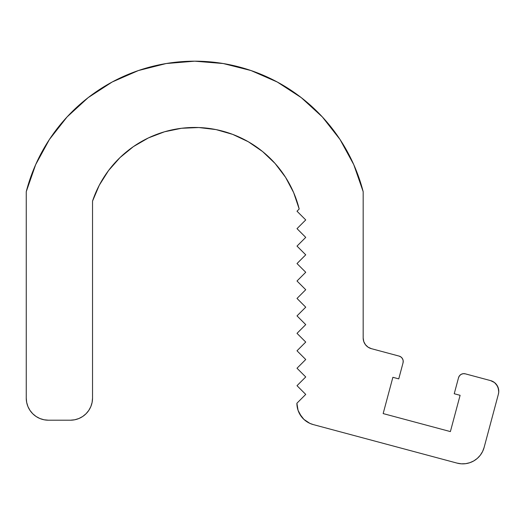 <?xml version="1.0" encoding="UTF-8"?>
<svg xmlns="http://www.w3.org/2000/svg" width="525" height="525" viewBox="0 0 525 525"><rect width="100%" height="100%" fill="white"/><g stroke="black" fill="none" stroke-linecap="round" stroke-linejoin="round"><path stroke-width="0.79" d="M35.667 164.633L49.389 139.499L35.667 164.633L26.25 191.677L26.25 398.108L26.25 191.677A173.985 173.985 0 0 1 363.175 191.677L363.175 337.995L363.175 191.677L353.758 164.633L340.036 139.499L322.376 116.963L301.258 97.624L277.252 82.012L251.016 70.547L223.25 63.538L194.709 61.182L166.176 63.538L138.41 70.547L112.173 82.012L138.41 70.547M94.48 195.746L92.531 201.114A107.704 107.704 0 0 1 299.191 209.016L293.652 192.616L285.561 177.312L275.113 163.505L262.592 151.548L248.318 141.75L232.654 134.367L216.018 129.59L198.824 127.542L181.525 128.271L164.568 131.768L148.391 137.931L133.409 146.613L120.015 157.579L108.544 170.546L99.304 185.187L92.531 201.121L92.531 398.108A22.096 22.096 0 0 1 70.435 420.197L48.346 420.197L44.034 419.777L39.887 418.517L36.068 416.476L32.721 413.726L29.971 410.379L27.93 406.56L26.677 402.419L26.25 398.108A22.096 22.096 0 0 0 48.346 420.197L44.034 419.777M93.594 198.082L92.866 200.137M95.76 192.636L99.304 185.187L108.544 170.546M94.815 194.913L93.791 197.538M299.191 209.016L297.006 211.207L299.191 209.016L293.652 192.616L285.561 177.312M305.734 219.929L297.006 211.207L305.734 219.929L297.006 228.651L305.734 219.929M305.734 237.379L297.006 228.651L305.734 237.379L297.006 246.1L305.734 237.379M305.734 254.822L297.006 246.1L305.734 254.822L297.006 263.55L305.734 254.822M305.734 272.272L297.006 263.55L305.734 272.272L297.006 281L305.734 272.272M305.734 289.721L297.006 281L305.734 289.721L297.006 298.443L305.734 289.721M305.734 307.171L297.006 298.443L305.734 307.171L297.006 315.892L305.734 307.171M305.734 324.614L297.006 315.892L305.734 324.614L297.006 333.342L305.734 324.614M305.734 342.064L297.006 333.342L305.734 342.064L297.006 350.792L305.734 342.064M305.734 359.513L297.006 350.792L305.734 359.513L297.006 368.235L305.734 359.513M305.734 376.963L297.006 368.235L305.734 376.963L297.006 385.685L305.734 376.963M305.734 394.406L297.006 385.685L305.734 394.406L296.894 403.246L305.734 394.406M368.084 347.176L371.359 348.659A11.045 11.045 0 0 1 363.175 337.995L363.759 341.545L365.459 344.715L368.084 347.176L371.359 348.659L399.131 356.101L401.067 357.059L402.485 358.68L403.18 360.714L403.036 362.867L398.751 378.873L392.877 377.298L383.158 413.582L450.384 431.589L460.103 395.312L454.237 393.743L458.522 377.738L459.473 375.802L461.094 374.384L463.135 373.688L465.288 373.833L490.586 380.605L494.452 382.515L496.033 383.998L498.186 387.726L498.75 392.004L498.396 394.137L484.102 447.49L482.573 451.539L480.29 455.221L477.33 458.384L473.806 460.904L469.862 462.689L465.642 463.673L461.317 463.818L457.045 463.109L313.267 424.587A22.096 22.096 0 0 1 296.894 403.246L298.069 410.347L297.189 406.849M49.389 139.499L67.049 116.963L88.167 97.624L112.173 82.012L88.167 97.624L67.049 116.963L49.389 139.499M371.359 348.659L399.131 356.101A5.526 5.526 0 0 1 403.036 362.867L398.751 378.873L392.877 377.298L383.158 413.582L450.384 431.589L460.103 395.312L454.237 393.743L458.522 377.738L459.473 375.802M458.522 377.738A5.526 5.526 0 0 1 465.288 373.833L490.586 380.605A11.045 11.045 0 0 1 498.396 394.137L484.102 447.49A22.096 22.096 0 0 1 457.045 463.109L313.267 424.587L309.868 423.373L303.883 419.37L299.499 413.661L298.069 410.347L301.462 416.699M92.531 201.121L92.531 398.108L92.105 402.419L90.851 406.56L88.804 410.379L86.061 413.726L82.714 416.476L78.894 418.517L74.747 419.777L70.435 420.197L48.346 420.197M29.971 410.379L27.93 406.56M401.067 357.059L402.485 358.68M492.614 381.373L494.452 382.515L497.293 385.757L498.678 389.839M482.573 451.539L480.29 455.221M164.568 131.768L148.391 137.931L133.409 146.613M88.804 410.379L86.061 413.726L82.714 416.476"/></g></svg>
